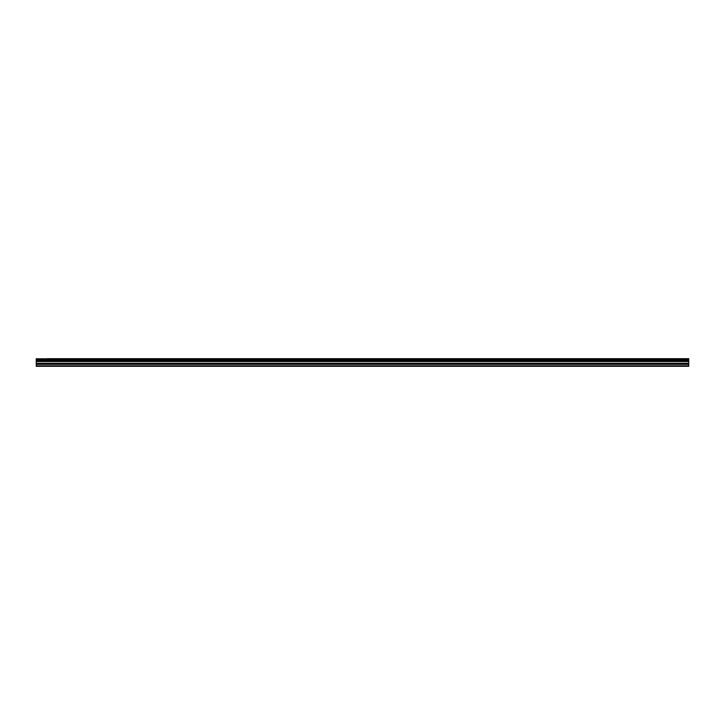 <?xml version="1.0" encoding="UTF-8"?>
<svg xmlns="http://www.w3.org/2000/svg" width="725" height="725" viewBox="0 0 725 725"><rect width="100%" height="100%" fill="white"/><g stroke="black" fill="none" stroke-linecap="round" stroke-linejoin="round"><path stroke-width="1.09" d="M46.989 358.685L688.75 358.685L46.989 358.685M36.25 364.258L36.25 361.394L688.75 361.394L688.75 364.258L36.25 364.258L36.25 366.315L688.75 366.315L688.75 364.258M36.25 358.685L36.25 361.277L688.75 361.277L36.25 361.204M36.25 358.784L688.75 358.685M688.75 358.784L688.75 359.428L36.25 359.428M36.25 359.5L688.75 359.428M688.75 359.5L688.75 360.488L36.25 360.488M36.25 360.561L688.75 360.488M688.75 360.561L688.75 361.204M36.25 365.844L688.75 365.844M36.25 361.558L688.75 361.558M36.25 364.34L688.75 364.34M36.25 363.461L688.75 363.461M688.75 363.298L36.25 363.298"/></g></svg>
